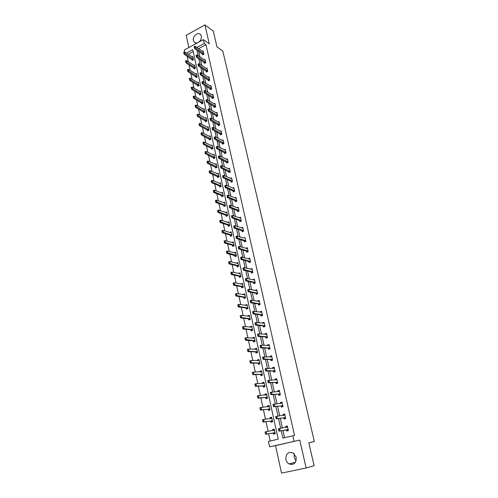 <?xml version="1.0" encoding="UTF-8"?>
<svg xmlns="http://www.w3.org/2000/svg" width="498" height="498" viewBox="0 0 498 498"><rect width="100%" height="100%" fill="white"/><g stroke="black" fill="none" stroke-linecap="round" stroke-linejoin="round"><path stroke-width="0.75" d="M198.914 42.056C200.85 40.4 201.653 38.433 201.316 36.142L200.632 34.692C198.254 31.43 192.222 36.286 193.38 40.494L194.089 41.988C194.986 42.971 196.15 43.233 197.588 42.772M296.067 460.887L294.156 457.444L294.312 453.827M285.877 459.511C286.362 461.503 287.408 462.984 289.014 463.943C293.951 465.319 296.341 463.096 296.186 457.276L293.154 452.931C288.174 451.462 285.746 453.653 285.877 459.511M184.671 51.997L184.248 50.037L203.377 39.622L204.242 43.444L196.835 47.453M308.804 442.809L314.344 441.564L222.818 51.089L216.96 46.856L213.337 31.218L204.939 24.9L186.208 35.283L188.873 47.515M299.771 440.089L275.537 445.617L281.519 473.1L306.146 467.983L299.771 440.089L269.592 446.849L268.428 441.415L278.233 439.143L192.77 49.651L186.358 53.118M275.537 445.617L269.592 446.849M187.105 56.15L188.325 61.814M188.966 64.765L190.205 70.511M190.84 73.455L192.097 79.288M192.732 82.22L194.008 88.14M194.643 91.066L195.938 97.073M196.567 99.986L197.88 106.08M198.509 108.987L199.847 115.169M200.47 118.063L201.827 124.344M202.449 127.227L203.825 133.595M204.441 136.471L205.836 142.932M206.458 145.796L207.871 152.357M208.488 155.208L209.926 161.869M210.536 164.707L211.992 171.461M212.609 174.288L214.084 181.148M214.694 183.961L216.194 190.921M216.798 193.722L218.323 200.781M218.927 203.57L220.471 210.741M221.075 213.511L222.643 220.788M223.241 223.546L224.835 230.929M225.426 233.68L227.044 241.169M227.636 243.902L229.273 251.509M229.858 254.223L231.526 261.942M232.112 264.643L233.799 272.481M234.384 275.164L236.096 283.119M236.675 285.79L238.418 293.857M238.99 296.509L240.758 304.701M241.325 307.341L243.124 315.657M243.684 318.272L245.508 326.713M246.068 329.315L247.917 337.881M248.477 340.464L250.351 349.16M250.905 351.725L252.81 360.552M253.364 363.098L255.293 372.062M255.841 374.583L257.802 383.684M258.344 386.187L260.342 395.418M260.877 397.902L262.9 407.283M263.43 409.742L265.484 419.26M266.013 421.7L268.098 431.368M268.621 433.783L270.177 441.01M314.344 441.564L308.797 442.778L314.107 465.692L306.146 467.983M193.193 51.587L188.151 54.307M273.371 432.961L273.626 434.125L275.251 433.739L274.242 429.133L272.624 429.525L272.848 430.577M270.769 421.028L271.024 422.192L272.636 421.8L271.64 417.237L270.028 417.635L270.246 418.619M268.198 409.219L268.447 410.377L270.053 409.972L269.063 405.453L267.463 405.87L267.669 406.785M265.646 397.522L265.901 398.686L267.494 398.263L266.511 393.794L264.924 394.217L265.11 395.07M263.125 385.95L263.374 387.102L264.955 386.672L263.99 382.246L262.415 382.682L262.583 383.472M260.628 374.484L260.877 375.641L262.446 375.199L261.487 370.817L259.925 371.259L260.081 371.994M258.151 363.135L258.406 364.287L259.962 363.833L259.016 359.494L257.46 359.948L257.603 360.62M255.704 351.899L255.953 353.045L257.503 352.584L256.563 348.283L255.02 348.749L255.15 349.366M253.277 340.769L253.526 341.914L255.069 341.441L254.136 337.183L252.598 337.663L252.723 338.217M250.874 329.744L251.123 330.89L252.654 330.411L251.733 326.19L250.208 326.676L250.313 327.174M248.496 318.832L248.745 319.971L250.264 319.479L249.349 315.302L247.836 315.8L247.936 316.242M246.143 308.019L246.392 309.158L247.898 308.66L246.996 304.521L245.489 305.025L245.57 305.411M243.808 297.312L244.057 298.451L245.551 297.941L244.661 293.845L243.161 294.355L243.236 294.692M241.499 286.711L241.742 287.838L243.229 287.321L242.345 283.262L240.92 284.065M239.208 276.203L239.451 277.33L240.932 276.807L240.055 272.786L238.629 273.545M236.936 265.795L237.185 266.922L238.654 266.386L237.783 262.409L236.357 263.125M234.695 255.486L234.938 256.613L236.401 256.065L235.535 252.125L234.104 252.797M232.466 245.277L232.709 246.398L234.166 245.844L233.307 241.935L231.875 242.576M230.263 235.162L230.506 236.276L231.95 235.716L231.103 231.844L229.671 232.442M228.078 225.133L228.321 226.254L229.752 225.681L228.918 221.847L227.505 222.413M225.911 215.204L226.154 216.319L227.58 215.74L226.752 211.936L225.401 212.49M223.77 205.363L224.007 206.471L225.426 205.886L224.604 202.126L223.316 202.661M221.641 195.608L221.884 196.716L223.291 196.125L222.475 192.396L221.243 192.919M219.537 185.947L219.78 187.055L221.174 186.451L220.371 182.76L219.182 183.27M217.452 176.373L217.688 177.475L219.083 176.871L218.28 173.204L217.14 173.709M215.379 166.886L215.622 167.982L217.004 167.372L216.213 163.736L215.111 164.228M213.331 157.48L213.574 158.576L214.943 157.953L214.159 154.355L213.1 154.841M211.301 148.161L211.538 149.251L212.907 148.628L212.123 145.061L211.102 145.534M209.285 138.923L209.527 140.013L210.884 139.378L210.112 135.842L209.123 136.309M207.293 129.766L207.529 130.856L208.88 130.215L208.114 126.71L207.156 127.164M205.313 120.69L205.55 121.773L206.894 121.132L206.135 117.659L205.207 118.107M203.352 111.695L203.589 112.778L204.921 112.125L204.174 108.682L203.271 109.124M201.41 102.775L201.646 103.858L202.972 103.198L202.225 99.787L201.354 100.223M199.48 93.935L199.717 95.012L201.036 94.352L200.296 90.966L199.449 91.395M197.575 85.17L197.806 86.247L199.119 85.575L198.385 82.226L197.563 82.649M195.677 76.48L195.913 77.557L197.214 76.879L196.492 73.555L195.689 73.972M193.803 67.871L194.033 68.942L195.334 68.257L194.612 64.964L193.828 65.375M191.942 59.33L192.172 60.395L193.461 59.71L192.751 56.442L191.985 56.847M281.233 430.745L282.852 438.066L294.548 435.42L205.991 44.689L198.602 48.673M198.702 51.3L199.947 56.928M200.619 59.941L201.889 65.655M202.555 68.662L203.844 74.457M204.51 77.451L205.817 83.34M206.483 86.322L207.809 92.298M208.469 95.274L209.82 101.337M210.48 104.306L211.843 110.456M212.503 113.413L213.891 119.663M214.545 122.608L215.951 128.951M216.605 131.883L218.037 138.32M218.684 141.239L220.141 147.775M220.782 150.682L222.257 157.318M222.905 160.213L224.399 166.948M225.04 169.83L226.559 176.672M227.194 179.541L228.738 186.482M229.373 189.333L230.941 196.386M231.57 199.225L233.164 206.377M233.786 209.204L235.405 216.468M236.027 219.276L237.664 226.652M238.287 229.447L239.949 236.936M240.571 239.712L242.258 247.313M242.875 250.077L244.586 257.796M245.197 260.541L246.94 268.378M247.543 271.105L249.311 279.061M249.915 281.768L251.708 289.848M252.305 292.538L254.129 300.742M254.727 303.413L256.576 311.742M257.167 314.394L259.047 322.853M259.632 325.487L261.537 334.071M262.116 336.685L264.058 345.407M264.631 347.996L266.598 356.848M267.171 359.425L269.169 368.414M269.735 370.96L271.765 380.092M272.325 382.62L274.386 391.889M274.94 394.391L277.037 403.81M277.585 406.287L279.708 415.849M280.256 418.308L282.416 428.019M282.957 430.446L284.557 437.667M286.468 429.849L286.73 431.025L288.386 430.633L287.34 425.989L285.69 426.388L285.927 427.44M283.773 417.822L284.041 418.999L285.684 418.594L284.651 414L283.007 414.404L283.231 415.388M281.109 405.92L281.376 407.09L283.007 406.679L281.986 402.123L280.355 402.546L280.561 403.461M278.475 394.136L278.737 395.306L280.355 394.877L279.347 390.376L277.728 390.805L277.921 391.652M275.861 382.47L276.122 383.641L277.735 383.199L276.732 378.741L275.126 379.183L275.301 379.968M273.278 370.923L273.539 372.087L275.139 371.639L274.149 367.219L272.555 367.673L272.711 368.396M270.719 359.488L270.98 360.645L272.568 360.191L271.584 355.815L270.003 356.282L270.153 356.935M268.185 348.164L268.447 349.322L270.022 348.855L269.051 344.523L267.476 344.996L267.613 345.593M265.677 336.953L265.938 338.111L267.507 337.632L266.542 333.343L264.98 333.828L265.098 334.363M263.193 325.854L263.454 327.005L265.011 326.514L264.058 322.268L262.502 322.766L262.608 323.239M260.734 314.861L260.989 316.012L262.539 315.508L261.593 311.306L260.049 311.81L260.143 312.227M258.3 303.973L258.555 305.125L260.093 304.614L259.159 300.45L257.622 300.96L257.703 301.321M255.885 293.191L256.14 294.337L257.665 293.82L256.744 289.693L255.287 290.521M253.494 282.509L253.75 283.655L255.269 283.125L254.354 279.042L252.897 279.826M251.129 271.933L251.384 273.078L252.891 272.543L251.982 268.497L250.525 269.231M248.782 261.456L249.037 262.602L250.538 262.054L249.635 258.045L248.178 258.736M246.46 251.079L246.715 252.218L248.203 251.664L247.313 247.693L245.85 248.34M244.163 240.802L244.418 241.935L245.894 241.374L245.01 237.44L243.547 238.044M241.885 230.618L242.14 231.751L243.603 231.178L242.731 227.287L241.281 227.854M239.625 220.533L239.88 221.66L241.337 221.081L240.472 217.221L239.09 217.775M237.39 210.536L237.646 211.662L239.09 211.077L238.237 207.255L236.917 207.791M235.174 200.632L235.423 201.758L236.867 201.161L236.015 197.376L234.757 197.899M232.977 190.821L233.232 191.942L234.664 191.344L233.817 187.59L232.61 188.101M230.804 181.098L231.053 182.218L232.479 181.608L231.645 177.892L230.481 178.39M228.65 171.468L228.899 172.588L230.313 171.966L229.485 168.28L228.37 168.772M226.515 161.925L226.764 163.039L228.165 162.41L227.349 158.762L226.273 159.242M224.393 152.463L224.642 153.577L226.042 152.942L225.227 149.325L224.193 149.798M222.295 143.088L222.544 144.196L223.932 143.561L223.129 139.975L222.127 140.436M220.222 133.8L220.465 134.902L221.847 134.261L221.05 130.706L220.079 131.161M218.161 124.587L218.404 125.695L219.78 125.042L218.989 121.518L218.049 121.966M216.113 115.461L216.362 116.563L217.726 115.91L216.941 112.417L216.032 112.859M214.09 106.416L214.339 107.518L215.696 106.852L214.918 103.391L214.034 103.827M212.086 97.452L212.329 98.548L213.679 97.882L212.907 94.446L212.055 94.875M210.1 88.563L210.343 89.659L211.681 88.986L210.922 85.581L210.088 86.005M208.127 79.755L208.369 80.844L209.702 80.166L208.948 76.792L208.133 77.209M206.172 71.021L206.415 72.11L207.741 71.426L206.987 68.083L206.203 68.494M204.236 62.362L204.479 63.451L205.792 62.754L205.052 59.443L204.28 59.847M202.313 53.778L202.555 54.861L203.863 54.164L203.128 50.877L202.381 51.282M203.377 39.622L209.272 43.855L204.939 24.9M205.991 44.689L204.242 43.444M292.861 435.744L294.106 441.253M196.928 50.093L198.179 55.732M198.851 58.758L200.121 64.485M200.787 67.504L202.076 73.318M202.742 76.331L204.049 82.232M204.709 85.226L206.041 91.221M206.701 94.209L208.046 100.291M208.706 103.267L210.075 109.448M210.735 112.411L212.123 118.68M212.777 121.637L214.184 127.998M214.837 130.943L216.269 137.404M216.916 140.336L218.367 146.898M219.014 149.811L220.49 156.472M221.131 159.379L222.631 166.139M223.272 169.034L224.791 175.894M225.432 178.776L226.97 185.742M227.605 188.605L229.173 195.683M229.808 198.534L231.396 205.718M232.024 208.55L233.637 215.846M234.265 218.666L235.903 226.067M236.525 228.875L238.187 236.388M238.81 239.177L240.497 246.809M241.113 249.585L242.831 257.335M243.441 260.093L245.178 267.955M245.788 270.694L247.556 278.687M248.16 281.407L249.959 289.519M250.556 292.22L252.38 300.456M252.972 303.139L254.827 311.505M255.418 314.17L257.298 322.66M257.883 325.306L259.794 333.928M260.373 336.555L262.315 345.313M262.888 347.915L264.861 356.811M265.428 359.394L267.432 368.42M267.999 370.985L270.028 380.155M270.588 382.694L272.655 392.007M273.209 394.522L275.307 403.978M275.855 406.468L277.984 416.073M278.531 418.544L280.691 428.299M287.371 426.114L285.69 426.388M274.267 429.251L272.624 429.525M271.678 417.417L270.028 417.635M284.694 414.193L283.007 414.404M269.119 405.702L267.463 405.87M282.042 402.384L280.355 402.546M266.579 394.099L264.924 394.217M279.415 390.693L277.728 390.805M264.071 382.613L262.415 382.682M276.82 379.121L275.126 379.183M261.581 371.24L259.925 371.259M274.249 367.667L272.555 367.673M259.122 359.979L257.46 359.948M271.703 356.325L270.003 356.282M256.682 348.824L255.02 348.749M269.181 345.089L267.476 344.996M254.266 337.781L252.598 337.663M266.679 333.965L264.98 333.828M251.876 326.837L250.208 326.676M264.208 322.953L262.502 322.766M249.504 316.006L247.836 315.8M261.101 312.339L261.767 312.072L260.049 311.81M247.157 305.274L245.489 305.025M258.667 301.477L259.334 301.24L257.622 300.96M244.232 294.86L244.835 294.654L243.161 294.355M256.875 290.527L255.219 290.216M242.501 284.115L240.858 283.785M254.453 279.92L252.841 279.577M240.179 273.676L238.579 273.321M252.05 269.412L250.482 269.032M237.888 263.33L236.32 262.944M249.685 258.997L248.147 258.593M235.604 253.084L234.079 252.673M247.325 248.683L245.831 248.253M233.307 242.912L231.863 242.495M245.757 240.764L237.471 238.032L236.394 238.449L235.959 236.45L237.029 236.033L243.541 238.007M231.302 232.753L229.665 232.41M288.311 430.303L287.589 430.477L288.317 430.347M287.446 426.444L286.755 426.767M287.545 430.291L286.524 429.842L278.874 431.144L278.351 428.772L287.545 426.904M286.157 427.402L286.724 426.618M278.986 430.459L278.525 429.32L278.787 430.509L280.081 430.857L278.874 431.144L278.787 430.509M288.186 429.749L280.081 430.857L279.559 428.485L278.724 429.276M278.351 428.772L278.525 429.32M273.707 429.886L274.342 429.587M275.189 433.453L274.51 433.571L275.176 433.416M265.471 433.683L265.067 431.953L266.256 431.673L266.76 434.026L265.577 434.306L273.421 432.949L274.473 433.403M265.664 433.634L266.76 434.026L275.058 432.855M274.442 430.048L266.256 431.673L265.415 432.457M273.676 429.743L273.072 430.54M265.216 432.507L265.067 431.953M285.615 418.308L284.9 418.482L285.634 418.382M284.756 414.485L284.072 414.803M284.856 418.295L283.835 417.816L276.166 418.868L275.649 416.521L284.856 414.915M283.53 415.351L284.041 414.666M276.278 418.171L276.017 416.994L276.073 418.22L277.367 418.569L276.166 418.868L276.073 418.22M285.485 417.729L277.367 418.569L276.851 416.222L276.017 416.994M275.649 416.521L275.817 417.044M282.951 406.43L282.235 406.611L282.976 406.53M282.098 402.645L281.42 402.963M282.192 406.412L281.171 405.914L273.489 406.717L272.979 404.395L282.192 403.044M280.928 403.424L281.389 402.832M273.595 406.007L273.141 404.893L273.396 406.057L274.684 406.412L273.489 406.717L273.396 406.057M282.814 405.826L274.684 406.412L274.168 404.09L273.34 404.843M272.979 404.395L273.141 404.893M271.111 418.015L271.746 417.722M272.587 421.576L271.908 421.675L272.574 421.513M262.851 421.495L262.465 419.802L263.641 419.509L264.139 421.837L262.963 422.13L270.819 421.022L271.871 421.495M263.05 421.445L264.139 421.837L272.45 420.928M271.84 418.152L263.641 419.509L262.801 420.275M271.086 417.884L270.532 418.581M262.602 420.324L262.465 419.802M268.546 406.262L269.175 405.976M270.016 409.817L269.337 409.891L269.997 409.73M260.267 409.424L259.881 407.775L261.052 407.47L261.543 409.779L260.373 410.078L268.241 409.213L269.3 409.711M260.46 409.375L261.543 409.779L269.866 409.119M269.262 406.374L261.052 407.47L260.211 408.223M268.522 406.144L268.024 406.748M260.018 408.273L259.881 407.775M280.312 394.671L279.602 394.858L280.343 394.802M279.471 390.93L278.787 391.235M279.559 394.653L278.531 394.13L270.837 394.696L270.333 392.393L279.552 391.291M278.357 391.627L278.762 391.117M270.937 393.968L270.682 392.816L270.738 394.024L272.02 394.379L270.837 394.696L270.738 394.024M280.169 394.049L272.02 394.379L271.516 392.082L270.682 392.816M270.333 392.393L270.489 392.872M277.697 383.03L276.994 383.223L277.735 383.192M276.863 379.327L275.811 379.949M276.944 383.012L275.923 382.47L268.217 382.794L267.712 380.516L276.938 379.657M268.31 382.053L267.862 380.97L268.117 382.109L269.393 382.47L268.217 382.794L268.117 382.109M277.554 382.383L269.393 382.47L268.889 380.192L268.061 380.914M267.712 380.516L267.862 380.97M275.108 371.508L274.41 371.701L274.927 371.695M274.286 367.835L273.607 368.134M274.361 371.483L273.34 370.923L265.621 371.01L265.123 368.757L274.354 368.14M273.296 368.389L273.589 368.034M265.708 370.257L265.459 369.13L265.515 370.313L266.785 370.68L265.621 371.01L265.515 370.313M274.958 370.842L266.785 370.68L266.287 368.427L265.459 369.13M265.123 368.757L265.266 369.186M266.007 394.628L266.635 394.348M267.47 398.176L266.791 398.232L267.445 398.058M257.703 397.485L257.329 395.866L258.487 395.555L258.979 397.84L257.815 398.145L265.695 397.522L266.747 398.039M257.896 397.435L258.979 397.84L267.308 397.429M266.716 394.709L258.487 395.555L257.653 396.29M265.982 394.516L265.54 395.045M257.46 396.34L257.329 395.866M263.492 383.111L264.114 382.831M264.955 386.647L264.27 386.685L264.924 386.51M255.169 385.664L254.802 384.076L255.953 383.759L256.439 386.018L255.281 386.336L263.174 385.944L264.226 386.485M255.362 385.608L256.439 386.018L264.78 385.857M264.189 383.161L255.953 383.759L255.119 384.481M263.467 383.006L263.081 383.454M254.926 384.531L254.802 384.076M261.002 371.701L261.624 371.427M262.303 375.243L261.774 375.249L262.421 375.069M252.654 373.961L252.293 372.411L253.438 372.087L253.924 374.322L252.772 374.645L260.678 374.484L261.73 375.044M252.847 373.905L253.924 374.322L262.272 374.396M261.687 371.732L253.438 372.087L252.604 372.79M260.977 371.614L260.647 371.981M252.418 372.84L252.293 372.411M258.53 360.409L259.153 360.141M259.626 363.932L259.944 363.745M250.17 362.376L249.815 360.863L250.955 360.527L251.434 362.743L250.295 363.073L258.201 363.135L259.253 363.721M250.363 362.32L251.434 362.743L259.794 363.048M259.215 360.409L250.955 360.527L250.121 361.212M249.934 361.268L249.815 360.863M256.09 349.223L256.713 348.961M257.024 352.727L257.491 352.528M247.711 350.909L247.363 349.422L248.496 349.086L248.963 351.277L247.836 351.613L255.754 351.899L256.806 352.503M247.898 350.853L248.963 351.277L257.335 351.818M256.763 349.198L248.496 349.086L247.662 349.752M247.475 349.808L247.363 349.422M253.669 338.148L254.291 337.887M254.478 341.622L255.063 341.423M245.277 339.555L244.935 338.105L246.056 337.756L246.522 339.922L245.402 340.271L253.326 340.769L254.378 341.391M245.464 339.493L254.901 340.688M254.335 338.098L246.056 337.756L245.228 338.41M245.041 338.466L244.935 338.105M251.278 327.18L251.895 326.925M243.049 328.25L242.819 327.174L242.862 328.313L244.107 328.686L242.993 329.041L242.532 326.893L243.647 326.532L244.107 328.686L252.492 329.67M242.862 328.313L242.993 329.041L250.924 329.751L252.044 330.604M251.932 327.105L243.647 326.532L242.819 327.174M242.632 327.236L242.532 326.893M248.907 316.317L249.517 316.062M240.659 317.12L240.428 316.056L240.472 317.176L241.717 317.556L240.609 317.917L240.148 315.788L241.256 315.427L241.717 317.556L250.108 318.757M240.472 317.176L240.609 317.917L248.546 318.838L249.679 319.672M249.554 316.218L241.256 315.427L240.428 316.056M240.248 316.112L240.148 315.788M246.547 305.517L247.164 305.311M238.293 306.096L238.069 305.037L238.112 306.158L239.345 306.538L238.243 306.905L237.789 304.801L238.891 304.427L239.345 306.538L247.743 307.951M238.112 306.158L238.243 306.905L246.193 308.025L247.325 308.847M247.195 305.436L238.891 304.427L238.069 305.037M235.952 295.177L235.728 294.131L235.766 295.239L236.998 295.625L235.903 295.999L235.454 293.913L236.55 293.534L236.998 295.625L245.402 297.25M235.766 295.239L235.903 295.999L243.858 297.325L244.985 298.134M244.86 294.754L236.55 293.534L235.728 294.131M242.016 284.283L242.526 284.103M233.63 284.364L233.406 283.331L233.45 284.433L234.676 284.819L233.587 285.198L233.145 283.132L234.228 282.752L234.676 284.819L243.086 286.643M233.45 284.433L233.587 285.198L241.542 286.717L242.663 287.52M242.545 284.177L234.228 282.752L233.406 283.331M239.806 273.807L240.241 273.651M231.333 273.657L231.109 272.636L231.153 273.726L232.373 274.112L231.29 274.504L230.854 272.456L231.931 272.07L232.373 274.112L240.789 276.141M231.153 273.726L231.29 274.504L239.258 276.216L240.36 277.013M240.254 273.695L231.931 272.07L231.109 272.636M237.982 263.317L237.614 263.43L237.982 263.299M229.055 263.056L228.837 262.041L228.875 263.125L230.095 263.517L229.018 263.909L228.588 261.886L229.659 261.487L230.095 263.517L238.511 265.739M228.875 263.125L229.018 263.909L236.986 265.808L238.075 266.598M237.614 263.43L229.659 261.487L228.837 262.041M235.797 256.289L234.857 255.561L236.257 255.437M226.627 252.623L226.341 251.409L227.405 251.011L227.835 253.015L226.771 253.42L234.857 255.561M226.802 252.554L235.909 255.169M235.735 253.034L227.405 251.011L226.584 251.552M224.567 242.153L224.355 241.156L224.393 242.221L225.6 242.619L224.542 243.024L224.112 241.038L225.171 240.627L225.6 242.619L234.029 245.221M224.393 242.221L224.542 243.024L232.516 245.29L233.562 246.074M233.506 242.85L225.171 240.627L224.355 241.156M222.357 231.85L222.145 230.86L222.183 231.919L223.384 232.317L222.332 232.728L221.909 230.761L222.961 230.344L223.384 232.317L231.813 235.112M222.183 231.919L222.332 232.728L230.313 235.174L231.34 235.952M231.028 232.834L222.961 230.344L222.145 230.86M220.166 221.641L219.96 220.664L219.992 221.71L221.187 222.114L220.141 222.531L219.724 220.583L220.77 220.16L221.187 222.114L229.622 225.09M219.992 221.71L220.141 222.531L228.128 225.152L229.13 225.93M229.111 222.755L220.77 220.16L219.96 220.664M218 211.532L217.788 210.567L217.825 211.6L219.014 212.005L217.975 212.434L217.564 210.498L218.597 210.075L219.014 212.005L227.455 215.161M217.825 211.6L217.975 212.434L225.961 215.223L226.945 215.995M226.945 212.845L218.597 210.075L217.788 210.567M215.846 201.516L215.64 200.557L215.678 201.584L216.86 201.995L215.827 202.425L215.416 200.513L216.449 200.078L216.86 201.995L225.301 205.319M215.678 201.584L215.827 202.425L223.82 205.381L224.779 206.153M224.803 203.028L216.449 200.078L215.64 200.557M272.549 360.098L272.169 360.303M271.734 356.462L271.061 356.755M271.802 360.073L270.781 359.488L263.05 359.351L262.558 357.122L271.796 356.736M263.137 358.585L262.888 357.471L262.944 358.641L264.208 359.008L263.05 359.351L262.944 358.641M272.394 359.407L264.208 359.008L263.716 356.78L262.888 357.471M262.558 357.122L262.695 357.527M270.009 348.799L269.493 349.011M269.206 345.201L268.534 345.488M269.269 348.774L268.248 348.164L260.504 347.803L260.018 345.6L261.164 345.251L269.256 345.444M260.585 347.031L260.149 345.979L260.392 347.087L261.655 347.461L260.504 347.803L260.392 347.087M269.854 348.09L261.655 347.461L261.164 345.251L260.342 345.923M260.018 345.6L260.149 345.979M267.501 337.613L266.866 337.825M266.698 334.052L265.888 334.426M266.76 337.582L265.739 336.959L257.983 336.374L257.503 334.195L258.643 333.834L266.747 334.258M258.064 335.59L257.628 334.55L257.871 335.646L259.128 336.026L257.983 336.374L257.871 335.646M267.339 336.885L259.128 336.026L258.643 333.834L257.821 334.494M257.503 334.195L257.628 334.55M264.22 323.009L263.554 323.283M264.843 325.785L256.626 324.702L255.486 325.063L255.013 322.897L256.146 322.536L264.264 323.19M255.567 324.26L255.325 323.177L255.374 324.323L256.626 324.702L256.146 322.536L255.325 323.177M264.345 326.725L263.255 325.86L255.486 325.063L255.374 324.323M255.013 322.897L255.138 323.239M262.378 314.798L254.148 313.491L253.021 313.858L252.548 311.717L253.675 311.35L261.799 312.221M253.09 313.049L252.853 311.972L252.903 313.111L254.148 313.491L253.675 311.35L252.853 311.972M261.904 315.713L260.79 314.867L253.021 313.858L252.903 313.111M252.548 311.717L252.667 312.034M259.937 303.911L251.695 302.392L250.575 302.765L250.108 300.649L251.229 300.269L259.365 301.365M250.643 301.944L250.407 300.885L250.457 302.006L251.695 302.392L251.229 300.269L250.407 300.885M259.47 304.82L258.356 303.979L250.575 302.765L250.457 302.006M256.924 290.515L256.333 290.714M257.516 293.135L249.268 291.405L248.153 291.784L247.693 289.687L248.801 289.301L256.949 290.614M248.216 290.95L247.985 289.898L248.035 291.013L249.268 291.405L248.801 289.301L247.985 289.898M257.055 294.025L255.947 293.198L248.153 291.784L248.035 291.013M254.54 279.888L254.036 280.069M255.119 282.459L246.865 280.517L245.757 280.909L245.296 278.83L246.404 278.438L254.559 279.963M245.819 280.063L245.589 279.023L245.632 280.131L246.865 280.517L246.404 278.438L245.589 279.023M254.652 283.343L253.557 282.522L245.757 280.909L245.632 280.131M252.181 269.362L251.745 269.518M252.747 271.883L244.481 269.742L243.385 270.14L242.931 268.08L244.026 267.681L252.187 269.412M243.441 269.281L243.211 268.254L243.254 269.35L244.481 269.742L244.026 267.681L243.211 268.254M252.274 272.761L251.191 271.945L243.385 270.14L243.254 269.35M249.84 258.941L249.473 259.078L249.84 258.96M250.394 261.413L242.121 259.072L241.032 259.477L240.584 257.435L241.673 257.03L249.473 259.078M241.082 258.605L240.858 257.584L240.901 258.674L242.121 259.072L241.673 257.03L240.858 257.584M249.915 262.278L248.844 261.475L241.032 259.477L240.901 258.674M247.543 251.87L246.522 251.098L238.704 248.913L238.256 246.89L239.339 246.479L247.518 248.608M238.754 248.035L238.53 247.02L238.573 248.104L239.787 248.502L238.704 248.913L238.573 248.104M248.066 251.042L239.787 248.502L239.339 246.479L238.53 247.02M236.444 237.565L236.22 236.562L236.264 237.633L237.471 238.032L237.029 236.033L236.22 236.562M245.253 241.617L244.219 240.82L236.394 238.449L236.264 237.633M243.472 230.58L235.181 227.667L234.116 228.09L233.674 226.104L234.745 225.681L242.937 228.202M234.153 227.194L233.936 226.198L233.979 227.262L235.181 227.667L234.745 225.681L233.936 226.198M242.956 231.433L241.941 230.636L234.116 228.09L233.979 227.262M241.206 220.496L232.915 217.396L231.85 217.825L231.421 215.864L232.479 215.435L240.677 218.136M231.894 216.916L231.676 215.939L231.713 216.991L232.915 217.396L232.479 215.435L231.676 215.939M240.677 221.342L239.687 220.552L231.85 217.825L231.713 216.991M238.965 210.505L230.667 207.224L229.609 207.66L229.18 205.711L230.238 205.282L238.436 208.164M229.646 206.745L229.435 205.767L229.472 206.813L230.667 207.224L230.238 205.282L229.435 205.767M238.424 211.351L237.453 210.554L229.609 207.66L229.472 206.813M236.743 200.607L228.439 197.146L227.387 197.588L226.964 195.664L228.016 195.222L236.22 198.291M227.424 196.666L227.213 195.702L227.25 196.735L228.439 197.146L228.016 195.222L227.213 195.702M236.183 201.447L235.237 200.657L227.387 197.588L227.25 196.735M234.539 190.796L226.235 187.167L225.189 187.609L224.772 185.704L225.812 185.256L234.023 188.499M225.221 186.675L225.009 185.723L225.046 186.75L226.235 187.167L225.812 185.256L225.009 185.723M233.973 191.63L233.039 190.846L225.189 187.609L225.046 186.75M232.361 181.079L224.05 177.276L223.011 177.73L222.594 175.838L223.633 175.383L231.85 178.807M223.042 176.784L222.83 175.838L222.867 176.858L224.05 177.276L223.633 175.383L222.83 175.838M231.775 181.913L230.86 181.129L223.011 177.73L222.867 176.858M230.194 171.449L221.884 167.477L220.851 167.938L220.44 166.064L221.467 165.604L229.69 169.196M220.875 166.986L220.67 166.046L220.707 167.06L221.884 167.477L221.467 165.604L220.67 166.046M229.603 172.277L220.851 167.938L220.707 167.06M228.053 161.906L219.736 157.773L218.715 158.233L218.305 156.378L219.332 155.918L227.555 159.671M218.734 157.275L218.535 156.347L218.566 157.356L219.736 157.773L219.332 155.918L218.535 156.347M227.455 162.728L218.715 158.233L218.566 157.356M225.93 152.45L217.614 148.155L216.599 148.622L216.188 146.786L217.209 146.319L225.432 150.234M216.618 147.657L216.412 146.736L216.443 147.732L217.614 148.155L217.209 146.319L216.412 146.736M225.32 153.272L216.599 148.622L216.443 147.732M223.826 143.075L215.51 138.625L214.495 139.098L214.096 137.274L215.105 136.801L223.334 140.884M214.514 138.12L214.314 137.211L214.345 138.201L215.51 138.625L215.105 136.801L214.314 137.211M223.21 143.897L214.495 139.098L214.345 138.201M221.741 133.788L213.424 129.181L212.416 129.661L212.017 127.855L213.02 127.376L221.255 131.615M212.428 128.677L212.229 127.774L212.26 128.758L213.424 129.181L213.02 127.376L212.229 127.774M221.112 134.603L212.416 129.661L212.26 128.758M219.674 124.587L211.351 119.825L210.355 120.304L209.963 118.518L210.959 118.038L219.188 122.427M210.368 119.321L210.168 118.424L210.2 119.396L211.351 119.825L210.959 118.038L210.168 118.424M219.039 125.396L210.355 120.304L210.2 119.396M208.127 109.155L208.152 110.126L208.127 109.155L208.911 108.782L217.147 113.326M217.626 115.461L209.303 110.556L208.313 111.042L207.959 109.236M216.985 116.264L208.313 111.042L208.152 110.126M208.911 108.782L209.303 110.556L208.32 110.046M213.717 191.593L213.518 190.641L213.549 191.662L214.731 192.072L213.704 192.508L213.293 190.616L214.321 190.174L214.731 192.072L223.172 195.571M213.549 191.662L213.704 192.508L221.691 195.633L222.637 196.405M222.674 193.299L214.321 190.174L213.518 190.641M211.606 181.758L211.407 180.818L211.438 181.832L212.615 182.243L211.594 182.685L211.196 180.805L212.21 180.363L212.615 182.243L221.056 185.91M211.438 181.832L211.594 182.685L219.587 185.972L220.514 186.738M220.564 183.662L212.21 180.363L211.407 180.818M209.515 172.022L209.316 171.088L209.347 172.096L210.523 172.507L209.509 172.955L209.11 171.094L210.119 170.646L210.523 172.507L218.964 176.336M209.347 172.096L209.509 172.955L218.41 177.164M218.479 174.107L210.119 170.646L209.316 171.088M207.448 162.367L207.249 161.445L207.28 162.441L208.444 162.858L207.442 163.313L207.044 161.464L208.052 161.01L208.444 162.858L216.891 166.849M207.28 162.441L207.442 163.313L216.325 167.67M216.406 164.645L208.052 161.01L207.249 161.445M205.394 152.805L205.195 151.89L205.226 152.88L206.39 153.297L205.388 153.758L204.995 151.927L205.998 151.467L206.39 153.297L214.837 157.449M205.226 152.88L205.388 153.758L214.258 158.264M214.358 155.258L205.998 151.467L205.195 151.89M203.358 143.324L203.165 142.422L203.196 143.405L204.354 143.822L203.358 144.283L202.966 142.472L203.962 142.011L204.354 143.822L212.795 148.13M203.196 143.405L203.358 144.283L212.21 148.946M212.322 145.964L203.962 142.011L203.165 142.422M201.341 133.937L202.331 134.435L201.348 134.902L200.962 133.109L201.341 133.937L200.987 133.115L201.945 132.636L202.331 134.435L210.779 138.898M201.18 134.012L201.348 134.902L210.181 139.708M210.305 136.745L201.945 132.636L201.148 133.034M199.349 124.631L200.333 125.129L199.349 125.602L198.97 123.821L199.349 124.631L198.995 123.815L199.947 123.348L200.333 125.129L208.774 129.741M199.181 124.705L199.349 125.602L208.176 130.551M208.307 127.613L199.947 123.348L199.156 123.741M206.328 118.555L197.967 114.148L198.347 115.91L206.794 120.665M197.37 115.405L197.177 114.521L197.202 115.486L198.347 115.91L197.37 116.389L206.184 121.475M197.202 115.486L197.015 114.602M197.967 114.148L197.177 114.521M206.097 99.974L206.128 100.932L206.097 99.974L206.888 99.606L215.124 104.3M215.597 106.416L207.274 101.362L206.284 101.853L205.935 100.054M214.949 107.219L206.284 101.853L206.128 100.932M206.888 99.606L207.274 101.362L206.29 100.851M204.367 109.579L196.007 105.022L196.386 106.771L204.827 111.677M195.403 106.267L195.216 105.389L195.241 106.348L196.386 106.771L195.415 107.251L204.211 112.473M195.241 106.348L195.054 105.47M196.007 105.022L195.216 105.389M204.093 90.873L204.118 91.825L204.093 90.873L204.877 90.518L213.113 95.355M213.586 97.452L205.263 92.255L204.28 92.753L203.925 90.953M212.932 98.249L204.28 92.753L204.118 91.825M204.877 90.518L205.263 92.255L204.286 91.744M202.425 100.683L194.064 95.983L194.438 97.714L202.873 102.756M193.461 97.203L193.274 96.338L193.299 97.284L194.438 97.714L193.473 98.199L202.25 103.553M193.299 97.284L193.112 96.419M194.064 95.983L193.274 96.338M202.101 81.853L202.132 82.799L202.101 81.853L202.885 81.504L211.121 86.49M211.588 88.569L203.265 83.234L202.294 83.732L201.939 81.933M210.928 89.366L202.294 83.732L202.132 82.799M202.885 81.504L203.265 83.234L202.294 82.712M200.495 91.862L192.135 87.019L192.508 88.737L200.943 93.923M191.531 88.227L191.35 87.368L191.375 88.308L192.508 88.737L191.543 89.229L200.314 94.713M191.375 88.308L191.188 87.449M192.135 87.019L191.35 87.368M200.128 72.907L200.159 73.847L200.128 72.907L200.912 72.577L209.148 77.7M209.614 79.761L201.292 74.283L200.321 74.787L199.966 72.994M208.948 80.552L200.321 74.787L200.159 73.847M200.912 72.577L201.292 74.283L200.321 73.766M198.584 83.116L190.224 78.136L190.591 79.836L199.026 85.158M189.626 79.325L189.439 78.472L189.464 79.406L190.591 79.836L189.638 80.334L198.391 85.949M189.464 79.406L189.284 78.553M190.224 78.136L189.439 78.472M198.173 64.049L198.204 64.983L198.173 64.049L198.957 63.725L207.193 68.985M207.654 71.027L199.331 65.419L198.366 65.929L198.017 64.13M206.981 71.818L198.366 65.929L198.204 64.983M198.957 63.725L199.331 65.419L198.366 64.896M196.685 74.451L188.331 69.328L188.698 71.015L197.127 76.474M187.727 70.504L187.547 69.658L187.572 70.585L188.698 71.015L187.746 71.519L196.486 77.258M187.572 70.585L187.391 69.739M188.331 69.328L187.547 69.658M196.237 55.266L196.262 56.193L196.237 55.266L197.015 54.948L205.251 60.345M205.705 62.375L197.389 56.629L196.43 57.139L196.081 55.353M205.033 63.159L196.43 57.139L196.262 56.193M197.015 54.948L197.389 56.629L196.424 56.106M194.805 65.854L186.457 60.6L186.818 62.275L195.247 67.859M185.854 61.758L185.673 60.918L185.698 61.839L186.818 62.275L185.872 62.779L194.6 68.643M185.698 61.839L185.517 61.005M186.457 60.6L185.673 60.918M194.32 46.557L194.345 47.478L194.32 46.557L195.098 46.252L203.327 51.78M203.782 53.79L195.465 47.92L194.513 48.437L194.158 46.644M203.103 54.575L194.513 48.437L194.345 47.478M195.098 46.252L195.465 47.92L194.5 47.391M192.944 57.332L184.596 51.948L184.951 53.61L193.38 59.324M183.992 53.087L183.812 52.259L183.837 53.174L184.951 53.61L184.011 54.114L192.726 60.102M183.837 53.174L183.656 52.34M184.596 51.948L183.812 52.259M287.29 427.178L286.786 427.303M287.713 429.556L286.524 429.842M287.825 429.575L286.636 429.861M273.533 432.967L274.703 432.694M273.421 432.949L274.591 432.675M273.67 430.44L274.18 430.316M284.595 415.176L284.277 415.251M285.018 417.523L283.835 417.816M285.124 417.548L283.941 417.841M282.341 405.615L281.171 405.914M282.453 405.64L281.283 405.938M270.931 421.04L272.095 420.754M270.819 421.022L271.983 420.735M271.267 418.482L271.578 418.407M268.36 409.238L269.511 408.945M268.241 409.213L269.399 408.92M279.702 393.825L278.531 394.13M279.808 393.85L278.643 394.161M277.081 382.153L275.923 382.47M277.193 382.184L276.035 382.501M274.491 370.593L273.34 370.923M274.597 370.63L273.452 370.954M265.808 397.547L266.953 397.248M265.695 397.522L266.841 397.217M263.286 385.975L264.426 385.664M263.174 385.944L264.314 385.633M260.79 374.515L261.917 374.197M260.678 374.484L261.805 374.166M258.319 363.173L259.439 362.843M258.201 363.135L259.327 362.812M255.866 351.937L256.98 351.6M255.754 351.899L256.868 351.563M253.438 340.813L254.546 340.47M253.326 340.769L254.434 340.433M251.042 329.794L252.137 329.446M250.924 329.751L252.025 329.402M248.658 318.882L249.753 318.527M248.546 318.838L249.641 318.483M246.305 308.075L247.388 307.714M246.193 308.025L247.276 307.664M243.97 297.374L245.047 297.007M243.858 297.325L244.935 296.951M241.661 286.773L242.731 286.394M241.542 286.717L242.619 286.344M239.37 276.272L240.434 275.886M239.258 276.216L240.322 275.836M237.104 265.864L238.162 265.478M236.986 265.808L238.044 265.422M234.739 255.499L235.791 255.107M232.628 245.352L233.674 244.954M232.516 245.29L233.562 244.892M230.425 235.237L231.464 234.832M230.313 235.174L231.352 234.77M228.24 225.214L229.273 224.803M228.128 225.152L229.161 224.741M226.073 215.285L227.1 214.875M225.961 215.223L226.988 214.806M223.932 205.45L224.953 205.027M223.82 205.381L224.835 204.958M271.92 359.158L270.781 359.488M272.033 359.189L270.893 359.525M269.381 347.828L268.248 348.164M269.493 347.865L268.36 348.208M266.866 336.611L265.739 336.959M266.978 336.654L265.851 336.997M264.376 325.505L263.255 325.86M264.488 325.549L263.367 325.904M261.904 314.506L260.79 314.867M262.016 314.549L260.902 314.91M259.464 303.612L258.356 303.979M259.576 303.662L258.468 304.029M257.043 292.824L255.947 293.198M257.155 292.88L256.059 293.254M254.646 282.142L253.557 282.522M254.758 282.198L253.669 282.578M252.274 271.559L251.191 271.945M252.386 271.615L251.303 272.001M249.921 261.077L248.844 261.475M250.033 261.139L248.956 261.531M247.593 250.699L246.522 251.098M247.705 250.755L246.635 251.16M245.284 240.416L244.219 240.82M245.396 240.478L244.337 240.883M242.999 230.225L241.941 230.636M243.111 230.294L242.059 230.705M240.733 220.135L239.687 220.552M240.851 220.203L239.799 220.62M238.492 210.131L237.453 210.554M238.604 210.206L237.565 210.629M236.27 200.227L235.237 200.657M236.382 200.296L235.349 200.725M234.066 190.41L233.039 190.846M234.185 190.485L233.151 190.921M231.887 180.687L230.86 181.129M232 180.762L230.979 181.204M229.727 171.051L228.707 171.493M229.839 171.125L228.819 171.573M227.586 161.501L226.571 161.95M227.698 161.576L226.683 162.031M225.463 152.039L224.455 152.494M225.575 152.12L224.567 152.575M223.359 142.658L222.357 143.119M223.471 142.739L222.469 143.2M221.274 133.364L220.278 133.831M221.386 133.445L220.39 133.912M219.207 124.151L218.217 124.624M219.319 124.239L218.329 124.705M217.159 115.026L216.176 115.499M217.271 115.113L216.288 115.586M221.809 195.702L222.818 195.272M221.691 195.633L222.706 195.204M219.699 186.04L220.707 185.611M219.587 185.972L220.595 185.536M217.614 176.473L218.616 176.031M217.501 176.392L218.498 175.956M215.547 166.986L216.543 166.544M215.429 166.905L216.425 166.463M213.493 157.58L214.482 157.131M213.381 157.505L214.37 157.057M211.463 148.261L212.447 147.813M211.351 148.186L212.335 147.732M209.453 139.029L210.43 138.575M209.334 138.948L210.312 138.488M207.454 129.872L208.425 129.412M207.342 129.791L208.313 129.331M205.475 120.802L206.446 120.335M205.363 120.715L206.328 120.248M215.13 105.974L214.152 106.454M215.242 106.062L214.264 106.541M203.514 111.807L204.479 111.34M203.402 111.72L204.361 111.253M213.113 97.004L212.148 97.49M213.225 97.098L212.26 97.577M201.572 102.893L202.53 102.42M201.46 102.806L202.412 102.327M211.121 88.115L210.156 88.6M211.233 88.208L210.268 88.694M199.648 94.054L200.594 93.574M199.53 93.966L200.482 93.487M209.141 79.3L208.183 79.792M209.253 79.394L208.295 79.885M197.737 85.295L198.677 84.809M197.625 85.202L198.565 84.716M207.187 70.56L206.228 71.058M207.299 70.66L206.34 71.152M195.845 76.605L196.778 76.119M195.726 76.511L196.666 76.026M205.238 61.901L204.292 62.399M205.35 62.001L204.404 62.499M193.965 67.996L194.899 67.504M193.853 67.902L194.786 67.411M203.315 53.317L202.375 53.815M203.427 53.411L202.487 53.915M192.104 59.455L193.031 58.963M191.991 59.362L192.919 58.864M194.089 41.988L195.303 42.828M289.014 463.943L295.457 462.244"/></g></svg>
